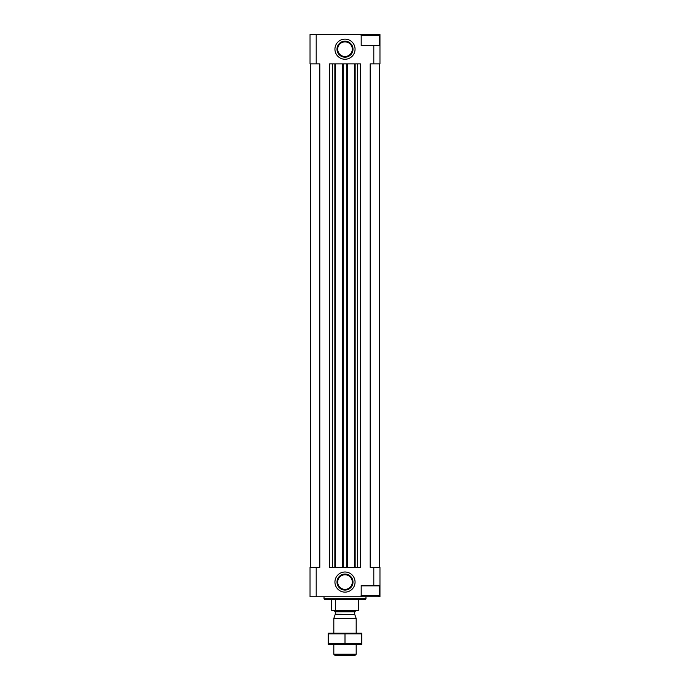 <?xml version="1.0" encoding="UTF-8"?>
<svg xmlns="http://www.w3.org/2000/svg" width="690" height="690" viewBox="0 0 690 690"><rect width="100%" height="100%" fill="white"/><g stroke="black" fill="none" stroke-linecap="round" stroke-linejoin="round"><path stroke-width="1.03" d="M361.086 35.621L362.207 34.5L379.966 34.5L379.966 63.868L370.176 63.868L370.176 567.387L373.808 567.387L373.808 585.568L361.189 585.568L361.189 596.755L310.034 596.755L310.034 567.387L316.193 567.387L316.193 596.755M316.193 34.5L310.034 34.5L310.034 63.868L316.193 63.868L316.193 34.5L361.189 34.5L361.189 45.687L373.808 45.687L373.808 63.868M345 59.254A10.074 10.074 0 0 0 353.72 44.151A10.074 10.074 0 0 0 336.28 44.151A10.074 10.074 0 0 0 345 59.254M345 572.001A10.074 10.074 0 0 1 353.72 587.104A10.074 10.074 0 0 1 336.28 587.104A10.074 10.074 0 0 1 345 572.001M357.584 567.387L357.584 63.868L360.387 63.868L360.387 567.387L329.613 567.387L329.613 63.868L332.416 63.868L332.416 567.387M319.824 63.868L319.824 567.387L319.824 63.868L316.193 63.868M319.824 567.387L316.193 567.387M373.808 567.387L379.966 567.387L379.966 585.568L373.808 585.568M379.966 585.568L379.966 596.755L378.146 596.755L379.267 595.634L379.267 585.845L361.189 585.845M310.733 63.868L310.733 567.387M379.267 63.868L379.267 567.387M357.584 63.868L354.582 63.868L354.582 567.387M354.582 63.868L347.312 63.868L347.312 567.387M347.312 63.868L342.689 63.868L342.689 567.387M342.689 63.868L335.418 63.868L335.418 567.387M335.418 63.868L332.416 63.868M379.966 45.687L373.808 45.687M365.976 598.851L324.024 598.851L324.723 599.558L365.277 599.558L365.976 598.851L365.976 596.755M324.024 598.851L324.024 596.755M345 574.071A8.004 8.004 0 0 1 351.935 586.069A8.004 8.004 0 0 1 338.065 586.069A8.004 8.004 0 0 1 345 574.071M345 57.192A8.004 8.004 0 0 0 351.935 45.186A8.004 8.004 0 0 0 338.065 45.186A8.004 8.004 0 0 0 345 57.192M361.086 595.634L362.207 596.755L378.146 596.755M361.189 595.634L379.267 595.634M361.189 45.411L379.267 45.411L379.267 35.621L361.189 35.621M331.605 599.558L331.752 610.745L358.248 610.745L358.395 599.558M335.28 610.745L358.395 610.46M335.426 610.46L335.426 599.558M356.187 654.215L333.813 654.215L335.099 655.5L354.902 655.5L356.187 654.215L356.187 644.313M333.813 633.118L333.813 618.413L356.187 618.413L356.187 633.118M333.813 654.215L333.813 644.313M334.227 610.745L335.28 611.789L335.28 614.195L333.813 618.413M361.784 633.144L328.216 633.144M361.784 633.834L361.784 643.598L328.216 643.598L328.216 633.834L361.784 633.834M345 633.834L345 643.598M361.784 644.296L328.216 644.296M355.143 63.868L355.143 567.387M346.751 63.868L346.751 567.387M343.249 63.868L343.249 567.387M334.857 63.868L334.857 567.387M345 574.77A7.305 7.305 0 0 1 351.322 585.724A7.305 7.305 0 0 1 338.678 585.724A7.305 7.305 0 0 1 345 574.77M345 56.494A7.305 7.305 0 0 0 351.322 45.531A7.305 7.305 0 0 0 338.678 45.531A7.305 7.305 0 0 0 345 56.494M335.219 614.557L354.781 614.557L356.187 618.413M335.28 614.195L354.781 614.557M335.28 611.789L354.72 611.789L355.773 610.745M378.146 34.5L379.267 35.621M354.72 614.195L354.72 611.789"/></g></svg>
